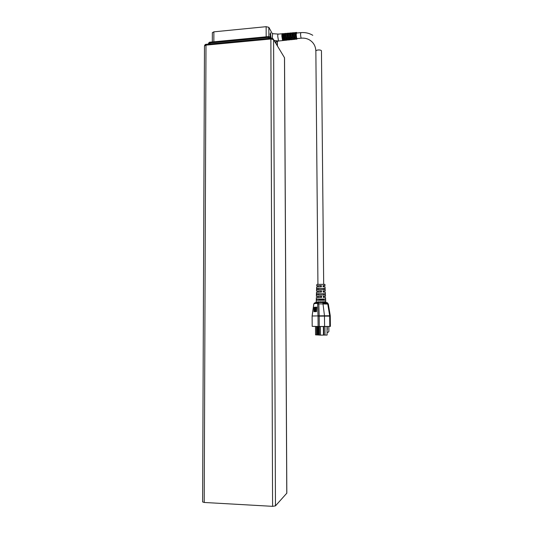 <?xml version="1.0" encoding="UTF-8"?>
<svg xmlns="http://www.w3.org/2000/svg" width="533" height="533" viewBox="0 0 533 533"><rect width="100%" height="100%" fill="white"/><g stroke="black" fill="none" stroke-linecap="round" stroke-linejoin="round"><path stroke-width="0.8" d="M270.517 36.944L270.098 34.159L270.551 32.78L270.917 37.23M275.934 41.927L276.214 43.966M323.311 296.281L323.804 296.335M323.191 290.971L323.751 291.038M323.071 285.668L323.704 285.741L323.711 286.794M293.69 37.177L293.663 33.019L294.529 32.946L294.556 37.09L293.69 37.177L293.663 33.019M294.476 33.186L293.703 33.266M291.091 37.43L291.065 33.246L291.931 33.173L291.957 37.343L291.091 37.43L291.065 33.246M291.877 33.412L291.111 33.492M288.5 37.683L288.473 33.472L289.339 33.399L289.366 37.596L288.5 37.683L288.473 33.472M289.286 33.639L288.52 33.712M285.915 37.936L285.888 33.699L286.754 33.626L286.774 37.85L285.915 37.936L285.888 33.699M286.701 33.865L285.935 33.939M282.117 33.772L278.399 34.092C277.979 33.712 277.76 34.432 277.733 36.251L278.506 40.901L278.972 40.968M278.033 34.079L272.603 33.666L272.31 38.289M274.122 40.501L278.206 40.981L275.101 42.127M283.063 40.535L283.909 40.455M295.895 39.215L296.754 39.136M285.621 40.275L286.468 40.195M288.186 40.008L289.033 39.928M290.751 39.742L291.604 39.662M291.691 39.415L291.231 37.983M293.323 39.482L294.176 39.402M282.723 36.084L283.396 40.268L282.543 40.355L281.864 36.164L282.723 36.084M294.822 34.971L295.695 34.892L296.301 38.949L295.435 39.036L294.822 34.971L295.695 34.971M285.308 35.851L285.968 40.002L285.115 40.095L284.449 35.924L285.308 35.851M287.9 35.611L288.546 39.742L287.687 39.828L287.034 35.691L287.9 35.611M290.492 35.371L291.125 39.475L290.265 39.562L289.626 35.451L290.492 35.371M292.224 35.211L293.09 35.131L293.71 39.209L292.85 39.302L292.224 35.211L293.09 35.211M284.802 40.341L283.956 40.455L283.423 38.756L284.282 38.669L284.815 40.361L285.188 40.328M287.374 40.075L286.527 40.188L286.001 38.496L286.867 38.416L287.387 40.102M289.945 39.815L289.099 39.922L288.586 38.243L289.452 38.156L289.959 39.835M292.524 39.549L291.678 39.655L291.178 37.99L292.044 37.903L292.89 39.535M295.109 39.282L294.263 39.389L293.77 37.73L294.636 37.643L295.122 39.302M296.901 33.013L296.681 32.506C296.328 32.14 296.141 32.826 296.121 34.565L296.848 39.122L297.321 38.549M284.009 35.671L284.189 38.103L283.329 38.189L283.309 33.925L284.169 33.852L284.009 35.671M300.745 32.646L296.694 33.033C296.062 33.746 296.095 35.564 296.788 38.509L297.114 38.569M324.324 303.877L324.171 302.971L323.638 302.791L326.203 302.764L325.756 301.905M313.817 304.196L312.158 316.016L318.014 315.896L317.661 304.05L317.401 303.377L314.124 303.603L313.797 304.31M312.125 315.902L312.185 326.356L318.114 326.476L318.008 315.896L319.174 315.716L319.287 326.496L329.8 326.436L329.667 315.643L327.735 303.89L327.042 302.551L326.476 302.591M325.13 289.632L325.117 288.466L317.228 288.426L317.195 289.612L325.177 289.652L325.237 291.025L323.751 291.171M325.377 294.929L325.37 293.763L317.082 293.73L317.048 294.922L325.423 294.949L325.49 296.321L323.804 296.448M325.616 300.232L325.616 299.06L316.935 299.04L316.902 300.232L325.676 300.252L325.763 302.231M324.923 284.375L316.935 284.362L316.669 285.788L317.948 285.928M320.899 286.761L320.886 285.628L321.339 285.568L316.669 285.801M321.339 285.568L321.366 286.761L316.635 286.987L316.515 291.071L317.994 291.205M320.946 292.071L320.939 290.938L321.459 290.878L316.515 291.091M321.459 290.878L321.486 292.071L316.482 292.277L316.362 296.368L318.041 296.481M320.999 297.394L320.986 296.255L321.579 296.195L316.362 296.381M321.579 296.195L321.606 297.387L316.329 297.567L316.229 302.031L325.583 301.718M325.663 302.064L324.644 301.978M325.616 299.06L325.543 297.507L323.338 297.401L323.311 296.208L325.49 296.321M325.37 293.763L325.297 292.211L323.218 292.084L323.191 290.891L325.237 291.025M325.117 288.466L325.043 286.921L323.098 286.774L323.071 285.588L324.99 285.735L323.704 285.888M325.563 299.086L323.831 299.08L323.704 300.159L323.698 299.666L318.821 299.646L318.827 300.172M330.333 326.409L329.8 326.436M325.323 293.79L323.778 293.776L323.791 294.842L323.778 293.77L318.634 293.743L318.641 294.856M325.077 288.5L323.731 288.486L323.738 289.532L323.731 288.48L318.587 288.44L318.594 289.546M324.597 301.678L325.303 302.544L322.845 302.577L324.464 315.636L324.59 326.562M324.51 303.637L326.636 303.497L326.289 302.824L323.638 302.864L324.437 303.67M316.309 310.013L314.177 309.966L316.615 309.86L316.595 310.219L316.615 309.86M313.877 310.126L316.595 310.219M316.296 308.307L314.277 308.221L316.715 308.094L316.296 308.307L316.682 308.587L316.715 308.094M313.864 308.434L316.682 308.587M316.522 311.432L313.89 311.632L316.509 311.672M316.282 307.388L314.33 307.274L316.769 307.135L316.282 307.388L316.735 307.708L316.769 307.135M313.857 307.521L316.735 307.708M316.302 309.187L314.23 309.113L316.662 309L316.302 309.187L316.635 309.426L316.662 309M313.87 309.3L316.635 309.426M316.316 310.799L314.137 310.766L316.569 310.666M313.884 310.899L316.549 310.966M319.287 326.496L318.114 326.476M313.89 311.632L316.322 311.538M320.939 290.938L317.994 291.078L318.008 292.131M320.886 285.628L317.948 285.795L317.961 286.834M318.687 299.646L323.837 299.666L323.831 299.073L318.681 299.053L318.821 299.646M318.681 299.053L316.935 299.04M318.634 293.743L317.082 293.73M318.587 288.44L317.228 288.426M320.986 296.255L318.041 296.368L318.054 297.441M322.598 301.738L322.845 302.577L320.04 302.524L320.18 301.658M317.401 303.377L318.261 302.517L318.814 303.863L317.661 304.05M317.048 302.637L317.635 302.804M328.275 304.077L318.814 303.863L319.174 315.716M318.234 301.691L317.708 302.557L315.756 302.791L315.336 303.524M316.229 302.031L314.124 303.603M316.928 301.978L316.176 303.464M330.247 315.769L318.008 315.836M325.77 303.557L325.423 302.884L327.362 302.751M330.22 315.869L329.674 315.703M323.904 302.571L324.211 302.751L323.638 302.791M316.882 302.671L317.675 302.764M316.256 326.443L316.622 326.449M328.361 326.469L325.27 326.549M323.897 326.556L319.813 326.502M315.889 326.436L314.17 326.396M328.828 326.456L328.881 331.473L328.115 332.306L327.075 332.312M327.022 326.536L327.102 335.064L323.444 335.057M323.824 335.077L323.744 326.556M323.364 326.556L323.444 335.097L320.48 335.13L318.421 335.017L318.348 326.549M318.854 335.037L318.781 326.562M318.421 334.977L317.128 334.944L317.055 326.522M317.561 334.971L317.488 326.529M317.128 334.911L315.549 334.864L315.476 326.489M325.017 335.084L324.93 326.556M327.235 326.536L327.269 329.554M319.813 326.576L318.967 326.562M318.721 326.489L317.795 326.536M317.302 326.462L316.622 326.516M319.414 335.07L319.34 326.569M320.48 335.13L320.4 326.576M316.582 334.917L316.509 326.516M295.049 32.646L294.103 32.746M292.45 32.873L291.518 32.973M289.865 33.099L288.939 33.193M287.274 33.319L286.368 33.419M284.695 33.546L283.796 33.646M293.75 32.76L293.663 32.766C293.323 32.4 293.13 32.999 293.083 34.565L292.217 34.645C292.264 33.079 292.457 32.48 292.797 32.839L293.31 32.813M291.158 32.986L291.078 32.993C290.732 32.626 290.538 33.226 290.492 34.798L289.626 34.878C289.672 33.306 289.872 32.7 290.219 33.066L290.718 33.039M288.566 33.213L288.5 33.213C288.146 32.846 287.947 33.452 287.893 35.038L287.034 35.118C287.08 33.532 287.287 32.919 287.64 33.293L288.133 33.259M285.988 33.432L285.928 33.439C285.561 33.066 285.355 33.679 285.308 35.271L284.442 35.351C284.495 33.752 284.702 33.139 285.068 33.512L285.548 33.486M296.348 32.533L296.248 32.54C295.915 32.18 295.728 32.773 295.688 34.325L294.822 34.405C294.862 32.853 295.055 32.253 295.389 32.62L295.908 32.586M283.403 33.659L283.356 33.659C282.983 33.293 282.77 33.905 282.723 35.504L281.857 35.584C281.91 33.979 282.124 33.366 282.497 33.739L282.97 33.712M294.996 39.056L294.256 39.129L293.823 37.723M291.997 39.362L292.41 39.322M289.426 39.629L288.646 38.236M286.861 39.888L286.061 38.489M284.302 40.162L283.476 38.749M292.85 39.302L292.277 35.285M293.623 38.976L292.85 39.056M291.038 39.242L290.265 39.562M290.492 35.451L289.626 35.451M290.272 39.315L289.679 35.524M288.453 39.502L287.687 39.828M287.9 35.691L287.034 35.691M287.693 39.582L287.087 35.764M285.875 39.768L285.115 40.095M285.308 35.931L284.449 35.924M285.115 39.848L284.502 36.004M295.435 39.036L294.876 35.045M296.215 38.709L295.442 38.789M283.303 40.028L282.543 40.355M282.723 36.171L281.864 36.164M282.55 40.108L281.917 36.244M283.329 38.189L283.309 33.925M284.182 38.023L283.369 38.103M286.767 37.77L285.954 37.843M289.352 37.517L288.54 37.596M291.944 37.263L291.131 37.343M294.542 37.01L293.73 37.09M292.277 34.638C292.331 33.286 292.504 32.773 292.804 33.106L293.223 33.073M289.679 34.872C289.732 33.512 289.919 32.999 290.225 33.332L290.632 33.299M287.087 35.111C287.147 33.739 287.334 33.219 287.647 33.552L288.04 33.519M284.502 35.345C284.562 33.959 284.749 33.439 285.075 33.779L285.455 33.746M294.876 34.398C294.922 33.059 295.095 32.553 295.395 32.886L295.822 32.846M281.917 35.578C281.977 34.185 282.177 33.659 282.503 33.999L282.876 33.965M284.116 34.079L283.349 34.159M272.47 33.965L268.845 27.336L266.147 26.677L213.88 31.84L212.347 32.653L212.321 41.947M286.827 493.165L275.461 505.877L272.59 506.337L204.212 502.466L202.613 501.939L204.472 45.905L205.991 45.132L206.384 44.292L270.984 38.156M321.452 50.935L321.419 50.735C320.979 50.142 319.9 49.889 318.188 49.975C316.695 50.162 315.916 50.535 315.856 51.101L317.935 284.276M312.778 35.291C309.22 33.159 305.296 32.273 301.018 32.62C300.405 33.326 300.439 35.158 301.105 38.103L301.431 38.163M330.22 315.989L329.687 315.869M318.021 316.129L330.227 316.109M319.187 315.889L318.014 316.009M314.05 303.643L314.563 302.871M326.636 303.497L327.648 303.424M318.294 302.517L320.04 302.524M330.387 326.409L330.26 315.736L328.321 303.997L327.042 302.551M324.99 302.064L325.077 302.497M325.097 302.544L323.638 302.711M213.853 41.801L213.88 31.84M266.18 36.804L266.147 26.677M268.879 36.544L268.845 27.336M277.353 45.858L277.333 41.621M284.535 57.87L283.882 56.685M286.781 493.291L284.489 57.691L273.596 39.629L272.809 38.503L271.15 38.143L270.871 38.989L205.991 45.132L204.212 502.466M275.461 505.877L273.596 39.629L270.871 38.989L272.59 506.337M268.512 38.389L268.792 36.55L270.451 36.917L271.224 38.036L268.512 37.397L209.935 42.973L208.41 44.099M268.619 36.57L210.315 42.14L209.935 43.953M323.811 297.407L323.804 296.328M323.764 292.097L323.751 291.031M296.848 39.122L296.415 39.169M294.263 39.389L293.83 39.435M292.97 39.522L292.537 39.569M291.678 39.655L291.251 39.702M289.099 39.922L288.673 39.968M286.527 40.188L286.101 40.235M285.242 40.321L284.815 40.361M283.956 40.455L283.529 40.495M282.677 40.581L278.579 41.008M315.856 51.101C315.643 45.938 313.371 42.127 309.047 39.662C306.628 38.409 303.997 37.916 301.158 38.189L296.834 38.596M314.11 303.297L313.757 304.23M312.185 326.356L312.111 315.969M324.923 284.369L324.99 285.735M316.435 302.857L317.588 302.864M312.125 315.876L313.75 304.263M278.599 41.034L278.146 41.154M289.093 39.655L289.825 39.589M286.521 39.922L287.254 39.855M283.949 40.195L284.682 40.135M323.684 284.236L321.452 50.862M277.407 45.938L277.387 41.767M204.472 45.838C204.972 44.679 205.531 44.172 206.144 44.319M286.827 493.198L284.535 57.824M208.41 43.686C208.896 42.533 209.456 42.027 210.082 42.167M318.328 302.517L318.321 301.685M323.644 303.877L323.631 302.571"/></g></svg>
